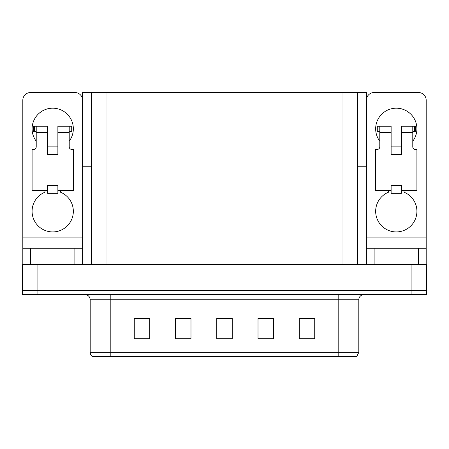 <?xml version="1.0" encoding="UTF-8"?>
<svg xmlns="http://www.w3.org/2000/svg" width="449" height="449" viewBox="0 0 449 449"><rect width="100%" height="100%" fill="white"/><g stroke="black" fill="none" stroke-linecap="round" stroke-linejoin="round"><path stroke-width="0.67" d="M357.466 166.759L366.642 166.759L366.642 92.516L357.466 92.516L357.466 264.714M357.466 92.516L82.358 92.516L82.358 166.759L91.534 166.759M357.724 166.759L357.724 92.516M37.918 294.617L426.55 294.617L426.55 290.492L22.45 290.492L22.45 264.714L37.918 264.714L37.918 290.492L22.45 290.492L22.45 294.617L37.918 294.617L37.918 290.492L426.55 290.492L426.55 264.714L37.918 264.714M91.534 92.516L91.534 264.714M358.807 352.358L356.742 356.484L338.181 356.484L338.181 352.358L358.807 352.358L358.807 299.775A5.158 5.158 0 0 1 363.959 294.617M90.193 352.358L110.819 352.358L110.819 356.484L338.181 356.484L92.258 356.484A5.158 5.158 0 0 1 90.193 352.358L90.193 299.775C89.89 296.643 88.172 294.92 85.041 294.617M314.727 338.905L314.727 318.279L299.259 318.279L299.259 338.905L314.727 338.905M273.48 338.905L273.48 318.279L258.012 318.279L258.012 338.905L273.48 338.905M149.742 338.905L149.742 318.279L134.273 318.279L134.273 338.905L149.742 338.905M190.988 338.905L190.988 318.279L175.52 318.279L175.52 338.905L190.988 338.905M232.234 338.905L232.234 318.279L216.766 318.279L216.766 338.905L232.234 338.905M299.259 318.386L314.104 318.386M306.37 318.386L299.825 318.386M177.843 318.386L185.577 318.386M149.281 318.386L142.731 318.386M134.997 318.386L149.742 318.386M263.529 318.386L271.263 318.386M220.684 318.386L228.418 318.386M36.217 141.182A20.62 20.62 0 0 1 52.713 108.187A20.62 20.62 0 0 1 69.213 141.182M60.447 190.679L60.447 192.183A20.62 20.62 0 0 1 69.107 223.81A20.62 20.62 0 0 1 36.318 223.81A20.62 20.62 0 0 1 44.979 192.183L44.979 190.679M74.882 264.714L74.882 248.218L30.543 248.218L30.543 264.714M82.358 98.269A7.734 7.734 0 0 0 74.882 92.516L30.543 92.516A7.734 7.734 0 0 0 22.809 100.25L22.809 237.903L82.616 237.903L82.616 264.714M57.87 154.591L47.56 154.591L47.56 132.421L36.217 132.421L36.217 146.857A2.576 2.576 0 0 1 33.636 149.433L32.092 149.433L32.092 190.679L47.56 190.679L47.56 185.521L57.87 185.521L57.87 190.679L73.339 190.679L73.339 149.433L71.789 149.433A2.576 2.576 0 0 1 69.213 146.857L69.213 132.421L57.87 132.421L57.87 154.591L47.56 154.591M82.616 166.759L82.616 237.903M22.809 264.714L22.809 248.218L30.543 248.218M74.882 248.218L82.616 248.218M22.809 248.218L22.809 237.903M379.787 141.182A20.62 20.62 0 0 1 396.287 108.187A20.62 20.62 0 0 1 412.783 141.182M404.021 190.679L404.021 192.183A20.62 20.62 0 0 1 412.682 223.81A20.62 20.62 0 0 1 379.893 223.81A20.62 20.62 0 0 1 388.553 192.183L388.553 190.679M418.457 264.714L418.457 248.218L374.118 248.218L374.118 264.714M366.384 166.759L366.384 237.903L426.191 237.903L426.191 100.25A7.734 7.734 0 0 0 418.457 92.516L374.118 92.516A7.734 7.734 0 0 0 366.642 98.269M401.44 154.591L391.13 154.591L391.13 132.421L379.787 132.421L379.787 146.857A2.576 2.576 0 0 1 377.211 149.433L375.661 149.433L375.661 190.679L391.13 190.679L391.13 185.521L401.44 185.521L401.44 190.679L416.908 190.679L416.908 149.433L415.364 149.433A2.576 2.576 0 0 1 412.783 146.857L412.783 132.421L401.44 132.421L401.44 154.591L391.13 154.591M366.384 264.714L366.384 248.218L374.118 248.218M418.457 248.218L426.191 248.218L426.191 264.714M426.191 237.903L426.191 248.218M366.384 248.218L366.384 237.903M57.87 190.679L57.87 193.255L47.56 193.255L47.56 190.679M57.87 132.421L57.87 126.231L69.213 126.231L69.213 132.421M36.217 131.389L34.382 131.389L34.382 126.231L47.56 126.231L47.56 132.421M34.382 126.231L33.636 126.231L33.636 131.389L34.382 131.389M36.217 132.421L36.217 126.231M69.213 126.231L71.043 126.231L71.043 131.389L69.213 131.389M71.043 131.389L71.789 131.389L71.789 126.231L71.043 126.231M401.44 190.679L401.44 193.255L391.13 193.255L391.13 190.679M401.44 132.421L401.44 126.231L412.783 126.231L412.783 132.421M379.787 131.389L377.957 131.389L377.957 126.231L391.13 126.231L391.13 132.421M377.957 126.231L377.211 126.231L377.211 131.389L377.957 131.389M379.787 132.421L379.787 126.231M412.783 126.231L414.618 126.231L414.618 131.389L412.783 131.389M414.618 131.389L415.364 131.389L415.364 126.231L414.618 126.231M411.082 264.714L411.082 294.617M107.002 92.516L107.002 264.714M341.998 92.516L341.998 264.714M338.181 294.617L338.181 299.775L90.193 299.775M358.807 299.775L338.181 299.775L338.181 352.358L110.819 352.358L110.819 294.617M232.234 338.187L216.766 338.187M190.988 338.187L175.52 338.187M149.742 338.187L134.273 338.187M273.48 338.187L258.012 338.187M314.727 338.187L299.259 338.187M57.87 146.857L47.56 146.857M401.44 146.857L391.13 146.857"/></g></svg>
